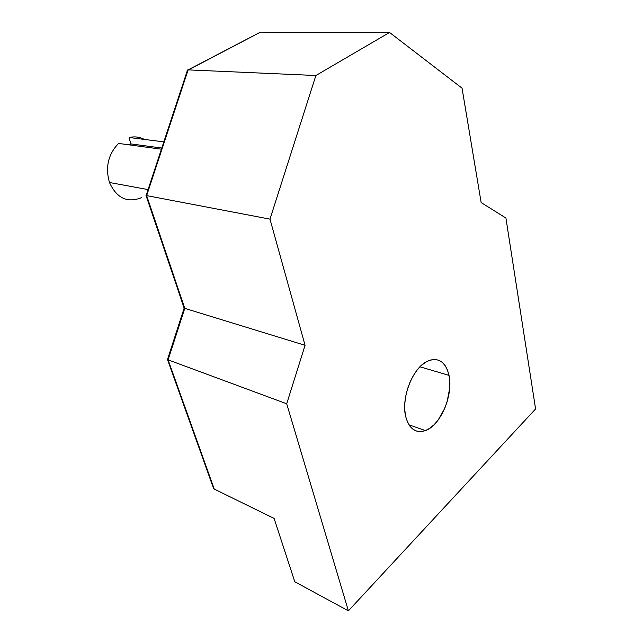 <?xml version="1.0" encoding="UTF-8"?>
<svg xmlns="http://www.w3.org/2000/svg" width="643" height="643" viewBox="0 0 643 643"><rect width="100%" height="100%" fill="white"/><g stroke="black" fill="none" stroke-linecap="round" stroke-linejoin="round"><path stroke-width="0.96" d="M449.015 375.375C453.476 394.898 440.656 425.369 425.465 430.577C415.812 433.671 409.229 429.042 405.733 416.68L407.509 422.073L410.057 426.389L413.272 429.476L417.018 431.228L421.133 431.59L425.465 430.577L429.845 428.246L434.105 424.71L438.1 420.096L444.723 408.418L447.126 401.771L449.69 388.05L449.77 381.46L449.015 375.375L447.456 370.014L445.141 365.578L442.151 362.25L438.574 360.168L434.547 359.421L430.215 360.08L425.754 362.122L421.326 365.489L417.114 370.063L413.296 375.681L410.033 382.111L407.469 389.095L405.693 396.337L404.801 403.547L404.817 410.419L405.733 416.68C400.798 397.953 412.935 367.394 427.555 361.133C438.47 356.945 445.623 361.696 449.015 375.375L419.967 366.807L449.015 375.375M109.471 182.499C105.139 167.333 108.169 154.304 118.569 143.421C108.169 154.304 105.139 167.333 109.471 182.499L148.083 189.589L109.471 182.499C116.745 198.317 127.507 203.333 141.765 197.546M161.401 149.2L118.569 143.421L161.401 149.2M129.315 137.514L163.82 141.878L129.315 137.514L129.074 138.253L130.987 143.928L129.074 138.253L129.315 137.514C134.588 136.276 139.587 136.903 144.313 139.41M129.299 144.868L130.987 143.928L161.787 148.043L130.987 143.928L129.299 144.868M213.372 487.924L214.24 489.082L274.103 518.427L294.799 581.778L348.393 610.85L286.706 403.788L348.393 610.85L294.799 581.778L274.103 518.427L214.24 489.082L168.088 359.847L286.706 403.788L168.088 359.847L184.766 308.375L305.063 345.307L286.706 403.788L305.063 345.307L184.766 308.375L146.652 195.609L269.98 219.134L305.063 345.307L269.98 219.134L146.652 195.609L188.118 69.878L315.89 75.512L269.98 219.134L315.89 75.512L188.118 69.878L260.431 32.15L389.545 32.463L315.89 75.512L389.545 32.463L260.431 32.15L187.113 70.642M462.052 88.179L389.545 32.463L462.052 88.179L481.149 202.577L462.052 88.179M505.912 218.025L481.149 202.577L505.912 218.025L535.587 408.94L505.912 218.025M348.393 610.85L535.587 408.94L348.393 610.85M184.035 307.844L184.766 308.375L146.652 195.609L145.953 195.311M146.009 195.231L146.652 195.609L188.118 69.878L187.274 70.183M213.58 488.471L214.24 489.082L168.088 359.847L167.461 359.445L168.088 359.847L184.766 308.375L184.155 308.085M408.956 424.814L425.465 430.577M145.993 195.384L184.099 308.021M187.539 69.974L146.146 195.472M167.501 359.501L184.163 308.085M213.532 488.383L167.461 359.445"/></g></svg>
